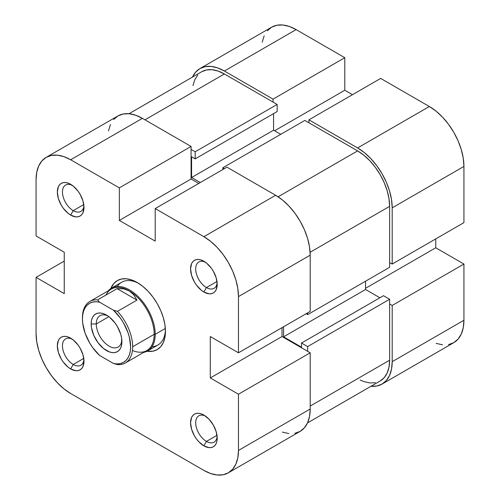 <?xml version="1.0" encoding="UTF-8"?>
<svg xmlns="http://www.w3.org/2000/svg" width="500" height="500" viewBox="0 0 500 500"><rect width="100%" height="100%" fill="white"/><g stroke="black" fill="none" stroke-linecap="round" stroke-linejoin="round"><path stroke-width="0.75" d="M192.425 77.225L195.619 72.162L199.925 68.594L205.162 66.656L211.144 66.419L217.631 67.888L224.381 71.019L273.056 99.125L344.794 57.706L296.119 29.6L224.381 71.019L273.056 99.125L273.056 102.081L273.056 99.125L344.794 57.706L296.119 29.6L289.369 26.475L282.881 25L276.9 25.238L271.663 27.181L267.356 30.75M392.194 207.844L463.931 166.425L463.931 222.638L392.194 264.05L392.194 207.844L392.194 264.05L389.631 262.575L392.194 264.05L463.931 222.638L463.931 166.425L463.263 158.25L461.294 149.625L458.1 140.869L453.8 132.338L448.556 124.344L442.575 117.2L436.087 111.181L429.344 106.519L380.662 78.412L308.925 119.831L357.606 147.938L364.35 152.6L370.844 158.619L376.819 165.763L382.062 173.756L386.362 182.288L389.562 191.038L391.525 199.669L392.194 207.844L463.931 166.425A48.913 28.238 -120 0 0 429.344 106.519L380.662 78.412L308.925 119.831L357.606 147.938L429.344 106.519L357.606 147.938A48.913 28.238 60 0 1 392.194 207.844M308.925 122.788L308.925 119.831L308.925 122.788M448.556 344.594L453.8 342.656L458.1 339.087L461.294 334.025L463.263 327.669L463.931 320.262L392.194 361.681L392.194 305.469L389.631 303.988L392.194 305.469L392.194 361.681L391.525 369.087L389.562 375.444L386.362 380.5L382.062 384.069L376.819 386.012L370.844 386.25M264.163 35.806L262.194 42.162M436.087 343.363L442.575 344.831M382.062 384.069L453.8 342.656A48.913 28.238 -120 0 0 463.931 320.262L463.931 264.05L435.75 247.781L435.75 238.906L435.75 247.781L365.55 288.312L435.75 247.781L463.931 264.05L463.931 320.262L392.194 361.681A48.913 28.238 60 0 1 382.062 384.069A48.913 28.238 60 0 1 371.012 386.269M352.481 94.688L344.794 90.25L344.794 57.706L344.794 90.25L274.594 130.775L344.794 90.25L352.481 94.688M392.194 305.469L463.931 264.05L392.194 305.469M296.119 29.6A48.913 28.238 -120 0 0 271.663 27.181L199.925 68.594A48.913 28.238 60 0 1 224.381 71.019L296.119 29.6M192.5 77.069A48.913 28.238 60 0 1 199.925 68.594M304.825 120.425L222.844 167.756L224.381 168.644L222.844 167.756L222.844 169.531L222.844 167.756L304.825 120.425L357.606 150.894L304.825 120.425M278.094 196.8L357.606 150.894L278.094 196.8M389.631 299.256L307.644 346.587L307.644 351.325L307.644 346.587L301.494 343.038L307.644 346.587L389.631 299.256L389.631 360.2L389.631 299.256L383.481 295.706L389.631 299.256M310.206 406.056L389.631 360.2L310.206 406.056M224.381 73.975A45.294 26.15 -120 0 0 201.737 71.731L206.588 69.938L212.125 69.719L218.131 71.081L224.381 73.975L144.956 119.831L224.381 73.975L277.156 104.45L224.381 73.975M195.175 151.781L277.156 104.45L277.156 111.55L195.175 158.881L191.588 156.812L191.588 177.519L200.294 182.55L191.588 177.519L273.569 130.188L280.744 134.325L273.569 130.188L191.588 177.519L191.588 156.812L195.175 158.881L277.156 111.55L277.156 104.45L195.175 151.781L195.175 158.881L195.175 151.781L191.075 149.412L195.175 151.781M389.631 206.363A45.294 26.15 -120 0 0 357.606 150.894L363.85 155.213L369.862 160.787L375.4 167.4L380.25 174.8L384.231 182.7L387.194 190.806L389.012 198.794L389.631 206.363L310.119 252.269L389.631 206.363L389.631 267.306L389.631 206.363M307.644 314.637L389.631 267.306L307.644 314.637L306.106 313.75L307.644 314.637L307.644 312.863L307.644 314.637M380.25 380.931A45.294 26.15 -120 0 0 389.631 360.2L389.012 367.056L387.194 372.944L384.231 377.631L380.25 380.931L307.5 422.931M365.55 281.212L365.55 289.494L379.894 297.775L365.55 289.494L283.562 336.825L301.494 347.181L301.494 343.038L383.481 295.706L301.494 343.038L301.494 347.181L283.562 336.825L365.55 289.494L365.55 281.212M375.4 382.731L369.862 382.95L363.85 381.587L360.1 380.019M192.969 85.606L194.794 79.725L197.75 75.037M201.731 71.737L128.988 113.731M273.569 113.619L273.569 130.188L273.569 113.619M283.562 326.769L283.562 336.825L283.562 326.769M73.219 364.487A15.219 8.787 -120 0 0 83.912 359.637A15.219 8.787 60 0 1 80.831 365.244A15.219 8.787 60 0 1 73.219 364.487L83.769 358.4L73.219 364.487A15.219 8.787 60 0 1 63.281 351.081A15.219 8.787 60 0 1 65.612 338.888A15.219 8.787 60 0 1 72.006 339.019A15.219 8.787 -120 0 0 62.475 346.562A15.219 8.787 -120 0 0 73.219 364.487L70.656 368.925L73.219 364.487M70.656 338.162L70.656 338.162A18.844 10.875 60 0 1 83.981 361.238A18.844 10.875 60 0 1 70.656 368.925L75.756 370.7L78.062 370.606L80.081 369.862L81.737 368.488L82.969 366.538L83.981 361.238L82.969 354.762L80.081 348.106L78.062 345.025L73.256 339.956L68.056 336.956L65.562 336.388L63.256 336.481L61.238 337.225L59.581 338.6L58.35 340.55L57.337 345.85L58.35 352.325L61.238 358.981L63.256 362.062L68.056 367.131L70.656 368.925A18.844 10.875 60 0 1 57.337 345.85A18.844 10.875 60 0 1 70.656 338.162L70.662 338.162M206.444 441.406A15.219 8.787 -120 0 0 217.138 436.556A15.219 8.787 60 0 1 214.056 442.163A15.219 8.787 60 0 1 206.444 441.406L216.994 435.312L206.444 441.406A15.219 8.787 60 0 1 196.506 427.994A15.219 8.787 60 0 1 198.837 415.8A15.219 8.787 60 0 1 205.231 415.938A15.219 8.787 -120 0 0 195.7 423.481A15.219 8.787 -120 0 0 206.444 441.406L203.881 445.844L206.444 441.406M203.881 415.075L203.881 415.075A18.844 10.875 60 0 1 217.206 438.15A18.844 10.875 60 0 1 203.881 445.844L208.981 447.619L211.287 447.525L213.306 446.775L214.963 445.4L216.194 443.456L216.95 441.006L217.206 438.15L216.194 431.681L213.306 425.019L208.981 419.194L203.881 415.075L201.287 413.869L198.787 413.306L196.481 413.394L194.462 414.144L192.806 415.519L191.575 417.469L190.562 422.769L191.575 429.244L194.462 435.9L196.481 438.975L198.787 441.731L203.881 445.844A18.844 10.875 60 0 1 190.562 422.769A18.844 10.875 60 0 1 203.881 415.075L203.888 415.075M206.444 287.569A15.219 8.787 -120 0 0 217.138 282.719A15.219 8.787 60 0 1 214.056 288.325A15.219 8.787 60 0 1 206.444 287.569L216.994 281.481L206.444 287.569A15.219 8.787 60 0 1 196.506 274.163A15.219 8.787 60 0 1 198.837 261.969A15.219 8.787 60 0 1 205.231 262.1A15.219 8.787 -120 0 0 195.7 269.644A15.219 8.787 -120 0 0 206.444 287.569L203.881 292.006L206.444 287.569M203.881 261.238L203.881 261.238A18.844 10.875 60 0 1 217.206 284.319A18.844 10.875 60 0 1 203.881 292.006L208.981 293.781L211.287 293.688L213.306 292.944L214.963 291.569L216.194 289.619L217.206 284.319L216.194 277.844L213.306 271.188L211.287 268.106L206.481 263.038L201.287 260.038L198.787 259.469L196.481 259.562L194.462 260.306L192.806 261.681L191.575 263.631L190.562 268.931L191.575 275.406L194.462 282.062L196.481 285.144L201.287 290.212L203.881 292.006A18.844 10.875 60 0 1 190.562 268.931A18.844 10.875 60 0 1 203.881 261.238L203.888 261.244M73.219 210.65A15.219 8.787 -120 0 0 83.912 205.8A15.219 8.787 60 0 1 80.831 211.406A15.219 8.787 60 0 1 73.219 210.65L83.769 204.562L73.219 210.65A15.219 8.787 60 0 1 63.281 197.244A15.219 8.787 60 0 1 65.612 185.05A15.219 8.787 60 0 1 72.006 185.181A15.219 8.787 -120 0 0 62.475 192.725A15.219 8.787 -120 0 0 73.219 210.65L70.656 215.094L73.219 210.65M70.656 184.325L70.656 184.325A18.844 10.875 60 0 1 83.981 207.4A18.844 10.875 60 0 1 70.656 215.094L75.756 216.863L78.062 216.769L80.081 216.025L81.737 214.65L82.969 212.7L83.981 207.4L82.969 200.925L80.081 194.269L78.062 191.188L73.256 186.119L68.056 183.119L65.562 182.55L63.256 182.644L61.238 183.388L59.581 184.762L58.35 186.713L57.337 192.013L58.35 198.487L61.238 205.144L63.256 208.225L68.056 213.294L70.656 215.094A18.844 10.875 60 0 1 57.337 192.013A18.844 10.875 60 0 1 70.656 184.325L70.656 184.325M152.088 346.662A36.231 20.919 -120 0 0 165.425 329.825A36.231 20.919 60 0 1 157.95 344.981L147.7 350.9A36.231 20.919 60 0 1 143.731 352.356A36.231 20.919 -120 0 0 155.206 334.312L165.344 328.456L155.206 334.312A36.231 20.919 -120 0 0 136.975 295.462A36.231 20.919 -120 0 0 108.225 290.85A36.231 20.919 60 0 1 111.469 288.144A36.231 20.919 60 0 1 139.388 297.85A36.231 20.919 60 0 1 155.206 334.312L154.181 334.312L155.206 334.312A36.231 20.919 60 0 1 147.7 350.9M137.269 282.544L137.269 282.544A39.856 23.012 60 0 1 165.456 331.356A39.856 23.012 60 0 1 147.05 351.25L152.925 351.181L157.2 349.6L160.706 346.694L163.306 342.569L164.913 337.388L165.456 331.356L164.913 324.694L163.306 317.663L160.706 310.531L157.2 303.575L152.925 297.062L148.056 291.244L142.769 286.344L137.269 282.544L131.775 279.994L126.487 278.794L121.613 278.988L117.344 280.569L113.837 283.475L110.838 288.531A39.856 23.012 60 0 1 137.269 282.544L137.269 282.544M226.944 167.162L155.206 208.581L203.881 236.688L275.619 195.269L226.944 167.162L155.206 208.581L203.881 236.688L210.631 241.35L217.119 247.369L223.1 254.513L228.337 262.506L232.644 271.038L235.837 279.788L237.806 288.419L238.469 296.594L238.469 352.8L210.287 336.531L210.287 377.95L238.469 394.219L238.469 450.431L310.206 409.012L310.206 352.8L238.469 394.219L238.469 450.431L237.806 457.837L235.837 464.194L232.644 469.25L228.337 472.819L223.1 474.762L217.119 475L210.631 473.525L203.881 470.4L70.656 393.481L203.881 470.4A48.913 28.238 60 0 0 228.337 472.819L300.075 431.406L304.381 427.837L307.575 422.775L309.544 416.419L310.206 409.012L310.206 352.8L282.025 336.531L282.025 327.656L282.025 336.531L310.206 352.8L238.469 394.219L210.287 377.95L282.025 336.531L210.287 377.95L210.287 336.531L238.469 352.8L310.206 311.388L310.206 255.175L309.544 247L307.575 238.375L304.381 229.625L300.075 221.088L294.837 213.094L288.856 205.95L282.369 199.931L275.619 195.269L226.944 167.162M46.2 157.344L117.938 115.931A48.913 28.238 -120 0 1 142.394 118.35L70.656 159.769L119.338 187.875L191.075 146.456L142.394 118.35L70.656 159.769A48.913 28.238 60 0 0 46.2 157.344A48.913 28.238 60 0 0 36.069 179.737L36.069 235.95L36.069 179.737L36.737 172.331L38.706 165.975L41.9 160.912L46.2 157.344L51.444 155.406L57.425 155.169L63.913 156.637L70.656 159.769L119.338 187.875L119.338 220.413L155.206 241.125L155.206 208.581L155.206 241.125L119.338 220.413L191.075 179L191.075 146.456L142.394 118.35L135.65 115.225L129.156 113.75L123.181 113.987L117.938 115.931L113.637 119.5M110.438 124.556L108.475 130.912M282.369 432.113L288.856 433.581M294.837 433.344L300.075 431.406A48.913 28.238 -120 0 0 310.206 409.012L238.469 450.431A48.913 28.238 60 0 1 228.337 472.819M198.756 183.438L191.075 179L198.756 183.438M111.469 288.144L121.719 282.225A36.231 20.919 60 0 1 138.581 283.331A36.231 20.919 -120 0 0 117.331 286.469M70.656 393.481L63.913 388.819L57.425 382.8L51.444 375.656L46.2 367.663L41.9 359.131L38.706 350.375L36.737 341.75L36.069 333.575L36.069 277.362L64.25 293.637L64.25 252.219L36.069 235.95L64.25 252.219L64.25 293.637L36.069 277.362L36.069 333.575A48.913 28.238 60 0 0 70.656 393.481M64.25 261.094L36.069 277.362L64.25 261.094M310.206 311.388L310.206 255.175L238.469 296.594L238.469 352.8L310.206 311.388M238.469 296.594L310.206 255.175A48.913 28.238 -120 0 0 275.619 195.269L203.881 236.688A48.913 28.238 60 0 1 238.469 296.594M191.075 179L119.338 220.413L119.338 187.875L191.075 146.456L191.075 179M82.444 318.931L82.444 317.744A35.506 20.5 60 0 1 89.8 301.494A35.506 20.5 60 0 1 97.613 299.881L117.088 288.637L123.481 288.794L129.075 290.825A35.506 20.5 60 0 1 154.181 334.312L132.656 346.737A35.506 20.5 60 0 1 125.306 362.994A35.506 20.5 60 0 1 117.487 364.606A35.506 20.5 -120 0 0 132.656 346.737L154.181 334.312A35.506 20.5 -120 0 0 129.075 290.825L133.625 294.65L136.956 300.113L117.088 288.637L136.956 300.113L117.487 311.35L113.475 310.219L120.369 318.069L123.325 322.606L127.894 332.35L129.394 337.3L130.612 346.737L130.3 350.988L129.394 354.769L127.894 357.994L125.856 360.581L123.325 362.456L120.369 363.581L117.056 363.925L113.475 363.475L99.575 355.444A34.056 19.663 60 0 1 82.444 318.931L82.75 314.681L83.663 310.9L85.156 307.675L87.194 305.087L89.725 303.206L92.688 302.087L95.994 301.744L99.575 302.194L113.475 310.219L99.575 302.194L97.613 299.881L117.088 288.637L123.481 288.794L129.075 290.825L133.625 294.65L136.956 300.113L117.487 311.35A35.506 20.5 60 0 1 132.656 346.737A35.506 20.5 -120 0 0 117.487 311.35L113.475 310.219A34.056 19.663 60 0 1 130.612 346.737A34.056 19.663 60 0 1 113.475 363.475L117.487 364.606L113.475 363.475L99.575 355.444L92.688 347.6L89.725 343.056L85.156 333.319L82.75 323.531L82.444 318.931A34.056 19.663 60 0 1 99.575 302.194L97.613 299.881A35.506 20.5 -120 0 0 82.444 317.744L82.444 318.931M106.013 295.031A35.506 20.5 60 0 1 129.075 290.825A35.506 20.5 -120 0 0 111.319 289.069L89.8 301.494M125.306 362.994L146.825 350.569A35.506 20.5 -120 0 0 154.181 334.312A35.506 20.5 60 0 1 132.431 350.487M96.281 323.956A18.119 10.462 -120 0 0 108.475 345.775A18.119 10.462 -120 0 0 121.838 340.131A18.119 10.462 60 0 1 118.144 347.044A18.119 10.462 60 0 1 104.188 342.188A18.119 10.462 60 0 1 96.281 323.956L108.906 316.669L96.281 323.956A18.119 10.462 60 0 1 100.031 315.663A18.119 10.462 60 0 1 107.869 315.925A18.119 10.462 -120 0 0 96.281 323.956L91.156 323.956L96.281 323.956M121.9 341.706A21.738 12.55 60 0 1 106.525 350.581A21.738 12.55 60 0 1 91.156 323.956L91.45 327.594L93.744 335.319L97.987 342.663L103.525 348.512L109.525 351.975L112.406 352.631L115.069 352.525L117.394 351.662L119.306 350.075L120.731 347.825L121.606 345L121.606 338.075L120.731 334.237L117.394 326.556L115.069 323.006L109.525 317.156L106.525 315.081L103.525 313.694L100.644 313.038L97.987 313.144L95.656 314.006L93.744 315.594L92.325 317.844L91.45 320.669L91.156 323.956A21.738 12.55 60 0 1 106.525 315.081A21.738 12.55 60 0 1 121.9 341.706"/></g></svg>
